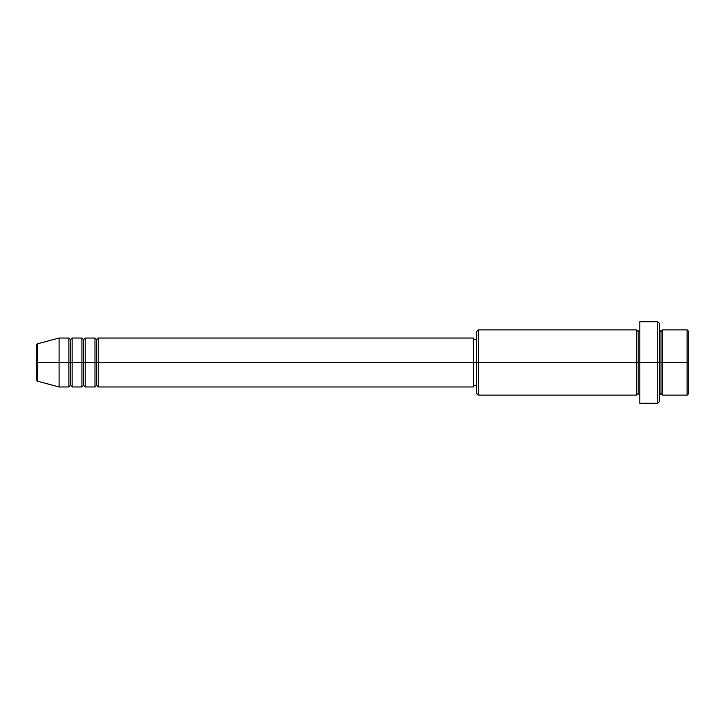 <?xml version="1.0" encoding="UTF-8"?>
<svg xmlns="http://www.w3.org/2000/svg" width="725" height="725" viewBox="0 0 725 725"><rect width="100%" height="100%" fill="white"/><g stroke="black" fill="none" stroke-linecap="round" stroke-linejoin="round"><path stroke-width="1.09" d="M36.25 362.5L36.25 379.601L36.25 362.5L37.455 362.5L36.25 362.5L36.25 345.399L36.25 362.5M659.388 329.875L661.019 331.506L662.65 329.875L662.65 362.5L687.119 362.5L687.119 395.125L687.119 362.5L688.75 362.5L688.75 331.506L688.75 393.494L688.75 362.5L662.65 362.5L662.65 329.875L662.65 362.5L659.388 362.5L659.388 401.65L659.388 362.5L638.181 362.5L638.181 331.506L638.181 362.5L478.319 362.5L478.319 395.125L478.319 362.5L473.425 362.5L473.425 386.969L473.425 362.5L98.238 362.5L98.238 338.031L98.238 362.5L85.188 362.5L85.188 338.031L85.188 362.5L72.137 362.5L72.137 338.031L72.137 362.5L70.506 362.5L70.506 385.337L68.875 386.969L59.088 386.969L59.088 362.5L59.088 386.969L37.455 381.178L37.455 362.5L37.455 381.178L36.25 379.601M98.238 386.969L96.606 385.337L94.975 386.969L94.975 338.031L94.975 362.5L96.606 362.5L96.606 339.663L96.606 385.337L96.606 362.5L98.238 362.5L98.238 386.969L473.425 386.969M85.188 386.969L83.556 385.337L81.925 386.969L81.925 338.031L81.925 362.5L83.556 362.5L83.556 339.663L83.556 385.337L83.556 362.5L85.188 362.5L85.188 386.969L94.975 386.969M68.875 386.969L68.875 362.5L70.506 362.5L70.506 339.663L70.506 362.5L68.875 362.5L68.875 338.031L68.875 362.5L37.455 362.5L68.875 362.5L68.875 338.031L59.088 338.031L59.088 362.5L59.088 338.031L37.455 343.822L37.455 362.5L37.455 343.822L36.25 345.399M68.875 338.031L70.506 339.663L72.137 338.031L72.137 362.5L81.925 362.5L81.925 338.031L83.556 339.663L85.188 338.031L85.188 362.5L94.975 362.5L94.975 338.031L96.606 339.663L98.238 338.031L98.238 362.5L473.425 362.5L473.425 338.031L473.425 362.5L476.688 362.5L476.688 393.494L476.688 331.506L476.688 362.5L636.55 362.5L636.55 329.875L636.55 362.5L636.55 329.875L478.319 329.875L478.319 362.5L478.319 329.875L476.688 331.506M639.812 395.125L638.181 393.494L636.55 395.125L636.55 362.5L638.181 362.5L638.181 393.494L638.181 331.506L638.181 362.5L639.812 362.5L639.812 403.281L639.812 321.719L639.812 362.5L657.756 362.5L657.756 403.281L657.756 321.719L657.756 362.5L661.019 362.5L661.019 331.506L661.019 393.494L661.019 362.5L661.019 393.494L661.019 362.5L662.65 362.5L662.65 395.125L687.119 395.125L688.75 393.494M72.137 386.969L70.506 385.337L70.506 362.5L72.137 362.5L72.137 386.969L72.137 362.5L72.137 386.969L81.925 386.969M687.119 362.5L687.119 329.875L687.119 362.5M659.388 323.35L659.388 362.5L659.388 323.35L657.756 321.719L639.812 321.719M636.55 362.5L636.55 395.125L636.55 362.5M662.65 362.5L662.65 395.125L662.65 362.5M68.875 362.5L68.875 386.969L68.875 362.5M81.925 362.5L81.925 386.969L81.925 362.5M85.188 362.5L85.188 386.969L85.188 362.5M94.975 362.5L94.975 386.969L94.975 362.5M98.238 362.5L98.238 386.969L98.238 362.5M636.55 395.125L478.319 395.125L476.688 393.494M639.812 403.281L657.756 403.281L659.388 401.65M639.812 329.875L638.181 331.506L636.55 329.875M476.688 385.337L473.425 385.337M81.925 338.031L72.137 338.031M688.75 331.506L687.119 329.875L662.65 329.875M476.688 339.663L473.425 339.663M473.425 338.031L98.238 338.031M94.975 338.031L85.188 338.031M662.65 395.125L661.019 393.494L659.388 395.125"/></g></svg>
